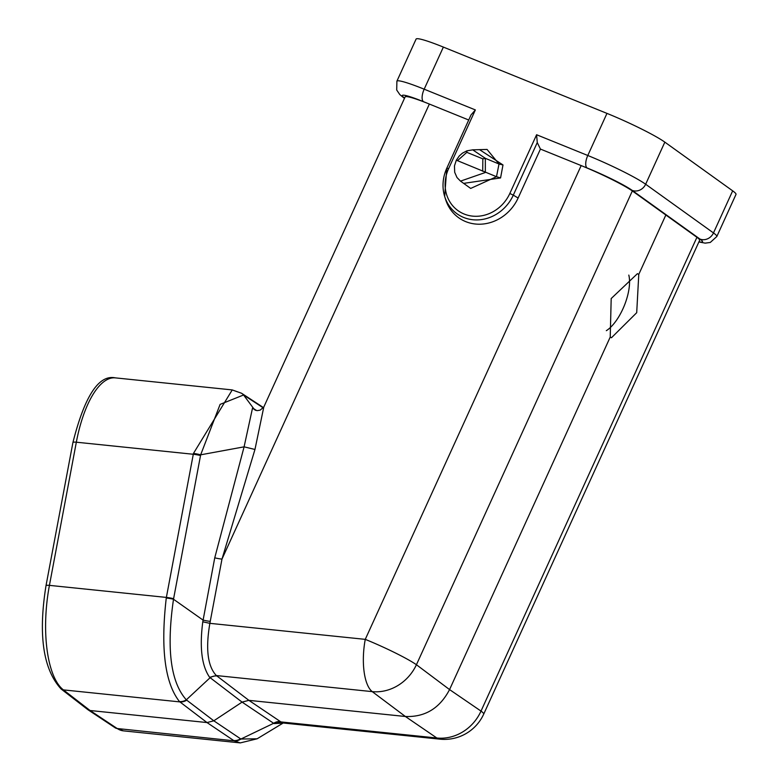 <?xml version="1.0" encoding="UTF-8"?>
<svg xmlns="http://www.w3.org/2000/svg" width="782" height="782" viewBox="0 0 782 782"><rect width="100%" height="100%" fill="white"/><g stroke="black" fill="none" stroke-linecap="round" stroke-linejoin="round"><path stroke-width="1.17" d="M696.928 237.308L632.335 190.945A43.215 3.969 -155.5 0 0 581.173 165.579L540.43 149.069L537.263 142.568L536.599 134.739L587.79 155.491A48.621 4.457 -155.5 0 1 645.649 184.239L713.477 232.928L732.666 190.837A48.621 4.457 24.5 0 1 735.999 194.415L716.82 236.516A48.621 4.457 -155.5 0 0 713.477 232.928A10.801 9.755 -54.3 0 1 699.929 239.038L632.1 190.339A37.81 3.47 -155.5 0 0 587.096 167.983L581.173 165.579L365.262 639.363L209.869 623.342L221.98 559.101L254.961 449.464L263.788 407.06L260.152 410.139L257.298 410.618L255.333 410.198L252.518 408.087L244.092 446.835L214.747 557.82L202.782 621.817C199.439 647.467 201.736 665.971 209.654 677.329L242.078 702.109L274.101 723.594L280.924 721.923L436.835 737.993A43.215 39.393 -55.6 0 0 481.008 711.092A43.215 3.969 24.5 0 1 483.716 714.093L699.636 240.309A43.215 3.969 24.5 0 0 696.928 237.308L481.008 711.092L449.562 689.587C439.767 708.287 425.037 717.26 405.379 716.488L248.891 700.349L242.078 702.109L213.818 720.808L186.712 700.144A48.406 19.912 -29.1 0 1 186.321 699.831C170.593 682.168 166.322 648.64 173.506 599.247A10.801 2.092 10 0 0 166.263 598.044C160.476 648.464 164.875 682.969 179.449 701.552A10.801 9.726 130.2 0 0 186.321 699.831L210.084 677.73A10.801 9.697 -52.7 0 1 216.897 675.971L216.331 675.55C207.65 666.293 205.49 648.894 209.869 623.342L202.782 621.817M263.788 407.06L405.105 96.958A43.215 3.969 24.5 0 1 429.357 104.055L423.482 101.68A37.81 3.47 -155.5 0 0 404.607 98.063M611.328 337.687L610.224 337.052L449.562 689.587L416.425 664.729A43.215 38.65 126.9 0 1 372.242 691.63L405.379 716.488L436.835 737.993A43.215 16.481 -84.1 0 0 439.963 739.166A43.215 43.215 0 0 0 483.745 714.025M611.465 337.746L636.704 312.702L638.777 274.394L666 214.679M439.963 739.166L283.856 723.067L280.924 721.923L248.891 700.349L216.897 675.971M283.055 723.096L274.101 723.594M283.064 723.096L257.141 738.794L240.924 739.029A48.406 18.387 -29.5 0 1 240.514 738.775L213.818 720.808L207.005 722.558L90.057 710.506L117.202 728.521L234.17 740.828A10.801 9.775 -58.9 0 0 240.924 739.029L273.592 723.321A10.801 9.814 123.9 0 1 280.406 721.561M257.141 738.794L240.289 742.9L234.17 740.828M87.76 709.597L90.057 710.506L63.391 689.89A5.406 4.858 127.7 0 1 61.094 688.981L87.75 709.587M536.599 134.739L509.825 193.477L513.295 195.148A39.52 35.689 125.7 0 1 512.562 196.693A39.52 35.689 125.7 0 1 463.736 217.484A39.52 35.689 125.7 0 1 444.675 196.458A39.52 35.689 125.7 0 1 446.805 168.198L471.038 114.905L475.368 109.93L424.176 89.187A48.621 4.457 -155.5 0 0 396.894 81.191L416.083 39.1A48.621 4.457 24.5 0 1 443.365 47.086L606.969 113.39A48.621 4.457 24.5 0 1 664.837 142.138L732.666 190.837M479.689 149.743L502.992 164.953L500.568 177.934L463.687 183.369M487.059 149.44L499.004 164.005L502.992 164.953M487.059 149.43L472.739 149.841L466.825 150.858L472.729 149.851L485.339 158.316L499.004 164.005L496.502 176.703L500.568 177.934M470.705 188.423L496.502 176.703L457.48 160.662L466.815 152.343L482.836 158.844L485.339 158.316L485.329 172.499L460.51 181.131L457.001 177.534L454.694 172.284L454.459 165.901L456.317 160.212L459.23 155.999L462.416 153.174L466.825 150.858M540.43 149.069L518.124 198.022A41.769 37.722 125.7 0 1 479.933 224.209A41.769 37.722 125.7 0 1 445.593 199.41L444.675 196.458L446.786 168.14L448.604 168.668A36.383 32.864 125.7 0 0 464.185 214.043A36.383 32.864 125.7 0 0 509.825 193.477M468.721 120.008L429.357 104.055L221.98 559.101A10.801 2.131 10.6 0 1 214.747 557.82M610.224 337.052L611.192 298.538L637.438 273.661L638.777 274.394M628.806 275.088A34.574 14.506 -67.9 0 1 624.329 305.586A34.574 14.506 -67.9 0 1 606.333 330.678M209.654 677.329L216.331 675.55L372.242 691.63A43.215 16.481 -84.1 0 1 365.262 639.363A43.215 3.969 24.5 0 1 416.425 664.729L632.335 190.945M186.712 700.144A10.801 9.697 127.3 0 1 179.899 701.904L179.449 701.552M200.524 455.544A48.416 45.415 -112.3 0 1 200.661 454.821A10.801 2.18 -168.5 0 0 193.447 453.433L193.291 454.264A10.801 2.131 -169.4 0 1 200.524 455.544L173.604 598.709A10.801 2.131 10.6 0 0 166.37 597.419L193.291 454.264L76.333 442.201A5.406 1.065 -169.4 0 0 72.912 442.553L46.001 585.718A5.406 1.065 10.6 0 1 49.422 585.366L166.37 597.419L166.263 598.025M237.591 391.88L232.244 389.925L193.447 453.433M241.834 393.444A10.801 9.765 123.2 0 1 242.137 393.629L241.53 393.238A10.801 9.883 122.2 0 1 243.564 394.988A48.416 5.249 -133.5 0 1 244.023 395.281L263.27 407.881M254.961 449.464L244.092 446.835L200.661 454.821L220.113 404.382L243.564 394.988L253.798 408.732L252.518 408.087M256.682 410.57L253.798 408.732A10.801 9.863 -57.5 0 0 255.538 410.286M173.604 598.709A48.416 45.415 67.7 0 0 173.506 599.247L203.046 620.087A10.801 2.131 -169.4 0 0 210.28 621.367M698.971 241.755A37.81 3.47 -155.5 0 0 699.929 239.038M117.202 728.521A86.431 32.971 95.9 0 0 123.458 730.857L115.159 727.798A5.406 4.897 -56.4 0 0 117.202 728.521M241.53 393.238L232.244 389.925L115.345 377.872A86.431 32.971 95.9 0 0 76.333 442.201L49.422 585.366A86.431 32.971 95.9 0 0 63.391 689.89L179.899 701.904L207.005 722.558L233.701 740.534A10.801 9.814 -56.1 0 0 240.514 738.775M404.577 98.131A10.801 9.755 125.7 0 1 403.023 97.242L404.499 98.297M632.1 190.339A10.801 9.755 -54.3 0 0 645.649 184.239L664.837 142.138M587.096 167.983A10.801 4.536 -67.9 0 1 587.79 155.491L606.969 113.39M475.368 109.93L448.604 168.668M443.365 47.086L424.176 89.187A10.801 4.536 -67.9 0 0 423.482 101.68M456.473 160.369L457.48 160.662M482.836 158.844L482.719 171.278M466.962 150.867L466.815 152.343M537.263 142.568L513.295 195.148L518.124 198.022M263.475 407.598L242.137 393.629A10.801 9.765 123.2 0 1 244.023 395.281M283.338 722.93L283.837 723.067M240.289 742.9L123.458 730.857M115.159 727.798L88.024 709.782M698.883 241.951L705.159 243.134L710.271 242.459L716.82 236.516M460.618 181.199L470.588 188.354M396.894 81.191L396.709 90.028L399.827 94.602L403.023 97.242M46.001 585.718C38.113 634.945 43.147 669.363 61.094 688.981M72.912 442.553C84.691 395.936 98.835 374.373 115.345 377.872"/></g></svg>
